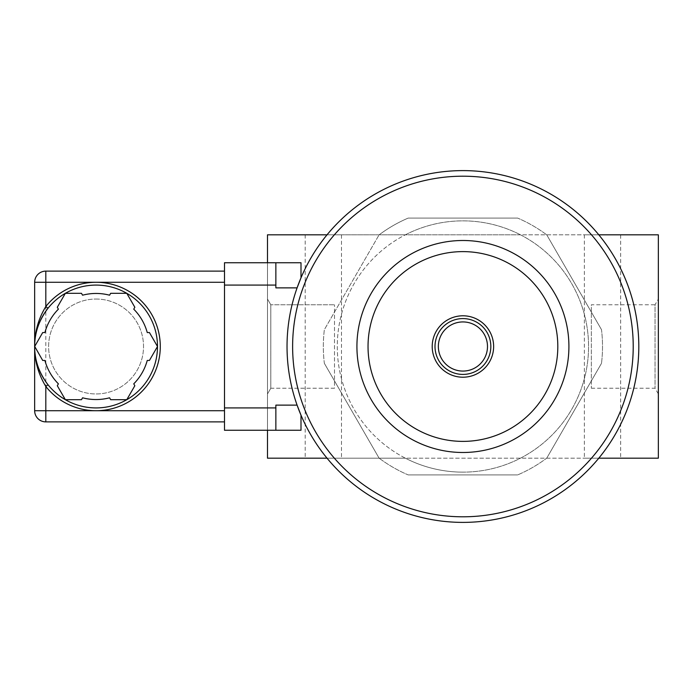 <?xml version="1.0" encoding="UTF-8"?>
<svg xmlns="http://www.w3.org/2000/svg" width="693" height="693" viewBox="0 0 693 693"><rect width="100%" height="100%" fill="white"/><g stroke="black" fill="none" stroke-linecap="round" stroke-linejoin="round"><path stroke-width="0.52" stroke-dasharray="3.46 2.6" d="M620.659 234.823L584.364 234.823L620.659 234.823L620.659 458.177L584.364 458.177L620.659 458.177M341.476 234.823L305.18 234.823L341.476 234.823L341.476 458.177L305.18 458.177L341.476 458.177M658.35 299.038L658.35 393.962L658.35 299.038L655.05 304.764L655.05 388.236L655.05 304.764L591.346 304.764L591.346 388.236L591.346 304.764M267.489 393.962L267.489 299.038L267.489 393.962L267.489 299.038L267.489 393.962L270.798 388.236L270.798 304.764L270.798 388.236L267.489 393.962M334.494 388.236L270.798 388.236L270.798 304.764L270.798 388.236L334.494 388.236L334.494 304.764L334.494 388.236M57.302 307.268L58.394 309.165A53.049 53.049 0 0 0 44.898 332.545L42.706 332.545L34.65 346.5L42.706 360.455L44.898 360.455A53.049 53.049 0 0 0 58.394 383.835L57.302 385.732L65.359 399.688L81.479 399.688L82.571 397.799A53.049 53.049 0 0 0 109.572 397.799L110.663 399.688L126.784 399.688L134.84 385.732L133.749 383.835A53.049 53.049 0 0 0 147.245 360.455L149.428 360.455L157.493 346.5L149.428 332.545L147.245 332.545A53.049 53.049 0 0 0 133.749 309.165L134.84 307.268L126.784 293.312L110.663 293.312L109.572 295.201A53.049 53.049 0 0 0 82.571 295.201L81.479 293.312L65.359 293.312L57.302 307.268M96.067 299.038A47.462 47.462 0 0 1 137.171 370.227A47.462 47.462 0 0 1 54.972 370.227A47.462 47.462 0 0 1 96.067 299.038A47.462 47.462 0 0 1 137.171 370.227A47.462 47.462 0 0 1 54.972 370.227A47.462 47.462 0 0 1 96.067 299.038M47.999 308.264A61.417 61.417 0 0 1 137.829 301.455A61.417 61.417 0 0 1 137.829 391.545A61.417 61.417 0 0 1 47.999 384.736M224.497 421.881L224.497 271.119L224.497 421.881L45.816 421.881A11.166 11.166 0 0 1 34.65 410.715L34.65 282.285L45.816 282.285L45.816 410.715L34.65 410.715M224.497 271.119L45.816 271.119A11.166 11.166 0 0 0 34.65 282.285M300.996 415.168L300.996 430.258L275.866 430.258L275.866 405.128L275.866 430.258L275.866 405.128L297.089 405.128A175.883 175.883 0 0 1 287.032 346.5A175.883 175.883 0 0 0 297.089 405.128A175.883 175.883 0 0 1 297.089 287.872A175.883 175.883 0 0 0 287.032 346.5A175.883 175.883 0 0 1 297.089 287.872L275.866 287.872L275.866 262.742L275.866 287.872L275.866 262.742L300.996 262.742L300.996 277.832L297.089 287.872M275.866 430.258L224.497 430.258L224.497 262.742L275.866 262.742M478.491 241.649A106.003 106.003 0 0 0 364.336 385.447A106.003 106.003 0 0 0 545.937 412.404A106.003 106.003 0 0 0 478.491 241.649M462.924 472.132A125.632 125.632 0 0 1 354.114 283.68A125.632 125.632 0 0 1 571.725 283.68A125.632 125.632 0 0 1 462.924 472.132M598.804 458.177L405.362 458.177A125.632 125.632 0 0 1 405.362 234.823L520.478 234.823A125.632 125.632 0 0 1 520.478 458.177A125.632 125.632 0 0 1 405.362 458.177L327.035 458.177M327.035 234.823L405.362 234.823A125.632 125.632 0 0 1 520.478 234.823L598.804 234.823M324.35 363.331L379.054 458.09L324.35 363.331A139.596 139.596 0 0 1 324.35 329.669L379.054 234.91L324.35 329.669A139.596 139.596 0 0 0 324.35 363.331M408.212 474.922L517.628 474.922L408.212 474.922A139.596 139.596 0 0 1 379.054 458.09A139.596 139.596 0 0 0 408.212 474.922M546.786 458.09L601.498 363.331L546.786 458.09A139.596 139.596 0 0 1 517.628 474.922A139.596 139.596 0 0 0 546.786 458.09M601.498 329.669L546.786 234.91L601.498 329.669A139.596 139.596 0 0 1 601.498 363.331A139.596 139.596 0 0 0 601.498 329.669M517.628 218.078L408.212 218.078L517.628 218.078A139.596 139.596 0 0 1 546.786 234.91A139.596 139.596 0 0 0 517.628 218.078M379.054 234.91A139.596 139.596 0 0 1 408.212 218.078A139.596 139.596 0 0 0 379.054 234.91M267.489 430.258L267.489 262.742M267.489 458.177L267.489 234.823L658.35 234.823L658.35 458.177L267.489 458.177M493.633 346.5A30.709 30.709 0 0 0 447.565 319.906A30.709 30.709 0 0 0 447.565 373.094A30.709 30.709 0 0 0 493.633 346.5M476.178 371.067A27.919 27.919 0 0 1 435.013 345.703A27.919 27.919 0 0 1 477.564 322.73A27.919 27.919 0 0 1 476.178 371.067M45.816 271.119L45.816 282.285L224.497 282.285M224.497 410.715L45.816 410.715L45.816 421.881M275.866 407.917L224.497 407.917M275.866 285.083L224.497 285.083M292.619 346.5A170.305 170.305 0 0 1 548.068 199.012A170.305 170.305 0 0 1 548.068 493.988A170.305 170.305 0 0 1 292.619 346.5M584.364 234.823L584.364 458.177M305.18 234.823L305.18 458.177M591.346 388.236L655.05 388.236L658.35 393.962M270.798 304.764L267.489 299.038L270.798 304.764L334.494 304.764L270.798 304.764"/><path stroke-width="1.04" d="M34.65 346.318L34.65 346.5C34.529 360.031 38.981 372.782 47.999 384.736A61.417 61.417 0 0 1 96.067 285.083A61.417 61.417 0 0 1 151.395 373.18A61.417 61.417 0 0 1 47.999 384.736L45.816 386.477A64.215 64.215 0 0 0 160.282 346.5A64.215 64.215 0 0 0 45.816 306.523C38.28 319.014 34.555 332.337 34.65 346.5L42.706 332.545L44.898 332.545A53.049 53.049 0 0 1 58.394 309.165L57.302 307.268L65.359 293.312L81.479 293.312L82.571 295.201A53.049 53.049 0 0 1 109.572 295.201L110.663 293.312L126.784 293.312L134.84 307.268L133.749 309.165A53.049 53.049 0 0 1 147.245 332.545L149.428 332.545L157.493 346.5L149.428 360.455L147.245 360.455A53.049 53.049 0 0 1 133.749 383.835L134.84 385.732L126.784 399.688L110.663 399.688L109.572 397.799A53.049 53.049 0 0 1 82.571 397.799L81.479 399.688L65.359 399.688L57.302 385.732L58.394 383.835A53.049 53.049 0 0 1 44.898 360.455L42.706 360.455L34.65 346.37M224.497 282.285L45.816 282.285L45.816 306.523L47.999 308.264C38.99 320.209 34.537 332.961 34.65 346.5C34.546 360.646 38.271 373.977 45.816 386.477L45.816 410.715L34.65 410.715L34.65 282.285A11.166 11.166 0 0 1 45.816 271.119L224.497 271.119M224.497 421.881L45.816 421.881A11.166 11.166 0 0 1 34.65 410.715M300.996 415.168L297.089 405.128L300.996 415.168L300.996 430.258L224.497 430.258L224.497 262.742L275.866 262.742L275.866 287.872L297.089 287.872L300.996 277.832L300.996 262.742L275.866 262.742M297.089 287.872A175.883 175.883 0 0 1 567.515 205.093A175.883 175.883 0 0 1 567.515 487.907A175.883 175.883 0 0 1 297.089 405.128L275.866 405.128L275.866 430.258M287.032 346.5A175.883 175.883 0 0 1 550.866 194.179A175.883 175.883 0 0 1 550.866 498.821A175.883 175.883 0 0 1 287.032 346.5M267.489 262.742L267.489 234.823L327.035 234.823M327.035 458.177L267.489 458.177L267.489 430.258M598.804 234.823L658.35 234.823L658.35 458.177L598.804 458.177M476.853 252.642A94.889 94.889 0 0 0 374.67 381.358A94.889 94.889 0 0 0 537.24 405.5A94.889 94.889 0 0 0 476.853 252.642M478.491 241.649A106.003 106.003 0 0 0 364.336 385.447A106.003 106.003 0 0 0 545.937 412.404A106.003 106.003 0 0 0 478.491 241.649M493.633 346.5A30.709 30.709 0 0 0 447.565 319.906A30.709 30.709 0 0 0 447.565 373.094A30.709 30.709 0 0 0 493.633 346.5M476.178 371.067A27.919 27.919 0 0 0 477.564 322.73A27.919 27.919 0 0 0 435.013 345.703A27.919 27.919 0 0 0 476.178 371.067M45.816 271.119L45.816 282.285L34.65 282.285M224.497 410.715L45.816 410.715L45.816 421.881M275.866 407.917L224.497 407.917M275.866 285.083L224.497 285.083M292.619 346.5A170.305 170.305 0 0 1 548.068 199.012A170.305 170.305 0 0 1 548.068 493.988A170.305 170.305 0 0 1 292.619 346.5M474.592 368.122A24.567 24.567 0 0 1 438.366 345.798A24.567 24.567 0 0 1 475.805 325.58A24.567 24.567 0 0 1 474.592 368.122"/></g></svg>
